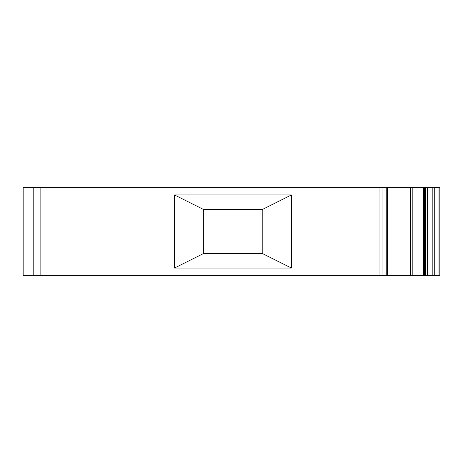 <?xml version="1.0" encoding="UTF-8"?>
<svg xmlns="http://www.w3.org/2000/svg" width="463" height="463" viewBox="0 0 463 463"><rect width="100%" height="100%" fill="white"/><g stroke="black" fill="none" stroke-linecap="round" stroke-linejoin="round"><path stroke-width="0.69" d="M439.85 275.363L439.85 187.637L423.616 187.637L423.616 275.363L439.85 275.363M423.657 275.363L23.15 275.363L23.15 187.637L423.657 187.637M174.476 268.054L174.476 194.946L291.447 194.946L291.447 268.054L174.476 268.054L203.72 253.429L203.72 209.571L262.203 209.571L262.203 253.429L203.72 253.429M387.624 275.363L387.624 187.637M291.447 268.054L262.203 253.429M291.447 194.946L262.203 209.571M174.476 194.946L203.72 209.571M40.854 275.363L40.854 187.637M379.961 275.363L379.961 187.637M438.993 275.363L438.993 187.637M434.253 275.363L434.253 187.637M382.027 275.363L382.027 187.637M386.767 275.363L386.767 187.637M33.793 275.363L33.793 187.637M410.745 275.363L410.745 187.637M412.834 275.363L412.834 187.637M424.473 275.363L424.473 187.637M425.503 275.363L425.503 187.637M427.575 275.363L427.575 187.637M432.187 275.363L432.187 187.637"/></g></svg>
